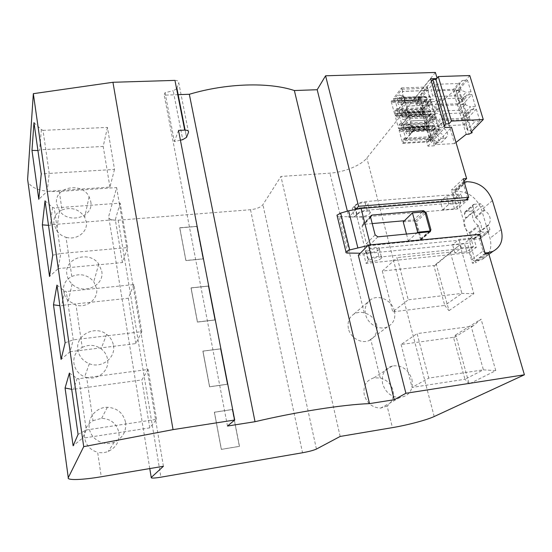<?xml version="1.0" encoding="UTF-8"?>
<svg xmlns="http://www.w3.org/2000/svg" width="552" height="552" viewBox="0 0 552 552"><rect width="100%" height="100%" fill="white"/><g stroke="black" fill="none" stroke-linecap="round" stroke-linejoin="round"><path stroke-width="0.41" stroke-dasharray="2.76 2.07" d="M435.39 72.457L366.859 158.024C361.194 165.352 343.924 172.321 329.917 173.149L280.954 176.461L262.904 204.668C260.654 207.324 256.514 209.008 250.498 209.719L118.156 220.2C111.752 220.462 108.585 219.275 108.647 216.646L116.638 187.577L59.299 191.454C42.345 192.151 31.899 188.943 27.959 181.843M437.046 78.08L437.17 78.515L420.859 98.573L434.376 145.797L451.515 127.229M463.935 181.09L454.655 189.805L475.755 262.828L488.617 253.251M448.99 310.638L473.83 293.678L459.899 244.819L434.465 265.919L436.17 264.015L448.99 310.638L444.739 305.428L461.914 293.395L450.322 252.154L397.198 257.598L408.252 299.805L392.755 311.845L444.739 305.428L433.81 265.533L382.329 271.046L397.198 257.598M436.17 264.015L459.899 244.819M473.333 325.749L454.11 337.582L455.669 334.926L469.138 383.909L495.786 370.647L481.102 319.173L473.333 325.749L471.194 326.398L417.105 333.608L428.766 378.106L483.4 369.833L471.194 326.398M455.669 334.926L481.102 319.173M174.95 80.392C177.737 80.468 179 81.289 178.751 82.855L188.515 132.301M176.916 88.306L178.751 82.855M176.619 88.865L173.204 90.763L182.733 139.67M178.151 94.675L164.22 95.172L165.013 92.667L173.204 90.763M437.17 78.515L436.68 78.529M420.859 98.573L414.497 98.836L430.601 78.729M414.497 98.836L416.07 104.383L420.196 104.211L421.321 102.838L417.188 103.017L416.456 100.45L417.036 99.74L418.271 101.478L419.499 99.967L418.809 97.545L427.338 86.974L428.331 90.397L402.477 91.363C402.325 94.316 402.898 96.352 404.188 97.469L405.161 100.947L396.95 111.387L396.267 108.916L395.087 110.421L395.239 113.553L394.687 114.257L391.182 101.499L416.456 100.45M434.376 145.797L427.931 146.183L426.31 140.456L430.477 140.222L420.196 104.211M427.931 146.183L444.864 127.574M426.31 140.456L427.469 139.166L428.248 141.919L428.849 141.25L428.711 138.131L429.987 136.703L430.705 139.201L439.613 129.327L438.598 125.808C437.218 124.621 436.625 122.565 436.804 119.632L410.757 120.916C410.598 123.876 411.178 125.953 412.503 127.16L413.496 130.714L405.03 140.656L404.333 138.138L403.119 139.573L403.271 142.726L402.698 143.396L399.11 130.355L424.578 129.016L425.171 128.333L426.441 130.155L427.71 128.713L427 126.235L435.797 116.141L436.804 119.632M434.314 111.042C432.961 109.896 432.368 107.861 432.547 104.935L406.589 106.06C406.438 109.013 407.017 111.076 408.321 112.228L434.314 111.042L435.321 114.519L426.544 124.635L425.84 122.171L424.585 123.627L424.723 126.739L424.129 127.422L424.578 129.016M404.188 97.469L430.084 96.434L431.077 99.877L422.432 110.234L421.735 107.792L420.493 109.282L420.631 112.387L420.051 113.084L420.5 114.657L421.079 113.96L422.335 115.741L423.584 114.264L422.88 111.814L431.547 101.478L432.547 104.935M430.084 96.434C428.745 95.33 428.159 93.322 428.331 90.397M417.188 103.017L416.07 104.383M430.477 140.222L431.643 138.931L427.469 139.166M421.321 102.838L431.643 138.931M402.698 143.396L428.248 141.919M394.687 114.257L420.051 113.084M408.321 112.228L409.308 115.747L400.966 125.946L400.276 123.448L399.082 124.918L399.234 128.064L398.668 128.747L395.122 115.851L420.5 114.657M398.668 128.747L424.129 127.422M403.271 142.726L428.849 141.25M403.119 139.573L428.711 138.131M404.333 138.138L429.987 136.703M405.03 140.656L430.705 139.201M413.496 130.714L439.613 129.327M412.503 127.16L438.598 125.808M399.11 130.355L399.676 129.672L400.897 131.514L402.104 130.058L401.414 127.56L409.763 117.39L410.757 120.916M409.763 117.39L435.797 116.141M401.414 127.56L427 126.235M402.104 130.058L427.71 128.713M400.897 131.514L426.441 130.155M399.676 129.672L425.171 128.333M399.234 128.064L424.723 126.739M399.082 124.918L424.585 123.627M400.276 123.448L425.84 122.171M400.966 125.946L426.544 124.635M409.308 115.747L435.321 114.519M395.122 115.851L395.68 115.147L396.888 116.948L398.075 115.458L397.392 112.981L405.616 102.569L406.589 106.06M405.616 102.569L431.547 101.478M397.392 112.981L422.88 111.814M398.075 115.458L423.584 114.264M396.888 116.948L422.335 115.741M395.68 115.147L421.079 113.96M395.239 113.553L420.631 112.387M395.087 110.421L420.493 109.282M396.267 108.916L421.735 107.792M396.95 111.387L422.432 110.234M405.161 100.947L431.077 99.877M391.182 101.499L391.727 100.775L392.921 102.534L394.087 101.009L393.41 98.56L401.511 87.913L402.477 91.363M401.511 87.913L427.338 86.974M393.41 98.56L418.809 97.545M394.087 101.009L419.499 99.967M392.921 102.534L418.271 101.478M391.727 100.775L417.036 99.74M411.937 379.3C413.496 389.781 409.46 395.874 399.834 397.571C391.258 397.178 385.517 392.562 382.612 383.73C381.142 374.415 384.447 368.474 392.513 365.907C401.925 365.031 408.397 369.495 411.937 379.3M387.124 406.003L380.652 408.114C372.441 407.769 366.976 403.367 364.251 394.928C362.912 386.027 366.121 380.328 373.876 377.837L380.245 377.996C386.648 379.762 390.906 383.84 393.017 390.229C394.176 396.95 392.21 402.208 387.124 406.003L392.437 427.627M340.163 436.446L280.954 176.461M348.415 328.633C347.215 322.402 348.954 317.621 353.625 314.288C356.806 312.342 360.346 311.866 364.244 312.86C370.516 314.626 374.663 318.552 376.692 324.638C377.796 331.096 375.843 336.099 370.82 339.646L369.24 340.48C361.484 344.179 350.334 337.858 348.415 328.633M394.411 310.893C395.874 318.345 393.528 323.679 387.38 326.901C379.321 330.724 367.639 324.072 365.569 314.447C364.272 307.94 366.052 302.965 370.896 299.522C378.817 294.043 392.092 300.495 394.411 310.893M363.871 254.658L366.507 252.036C368.777 250.173 372.227 248.924 376.857 248.303L473.954 238.781L476.411 247.234L469.386 252.692L366.059 263.38L363.871 254.658L358.317 255.21M469.386 252.692L472.408 263.194L475.755 262.828M454.655 189.805L451.363 190.06L454.255 200.107L352.293 208.449L354.798 205.544C356.985 203.488 360.352 202.184 364.92 201.625L460.927 193.987L454.255 200.107M347.367 211.154L348.912 217.357L354.405 216.888L352.293 208.449M406.513 234.172L408.294 240.831L420.534 239.651L428.994 232.068M420.534 239.651L415.408 220.814L403.229 221.897M227.5 426.047L164.22 95.172M165.013 92.667L174.391 141.588L180.421 140.201M178.517 130.417L174.391 141.588M59.299 191.454L62.017 209.953C56.007 212.851 53.296 217.44 53.889 223.712L56.559 230.439C58.885 233.82 62.038 236.104 66.033 237.291L71.794 276.469C65.681 279.692 62.935 284.618 63.57 291.242C64.122 294.809 65.729 297.97 68.4 300.723L76.01 305.118L82.227 347.415C76.004 350.996 73.23 356.295 73.913 363.306C75.031 369.661 78.605 374.187 84.642 376.878L86.65 377.506L93.005 420.686C86.664 424.654 83.856 430.346 84.594 437.77C85.995 445.298 90.342 450.142 97.649 452.302L101.244 476.755M93.005 420.686L101.644 418.306C111.049 418.906 116.817 423.722 118.956 432.761C119.722 441.352 116.141 447.575 108.206 451.439C104.776 452.799 101.257 453.082 97.649 452.302M82.227 347.415C88.796 344.275 95.089 344.745 101.106 348.823C104.687 351.562 106.846 355.102 107.585 359.421C109.703 370.316 97.98 380.625 86.65 377.506M71.794 276.469C80.433 273.04 87.761 274.792 93.778 281.72L96.579 288.399C98.608 298.784 87.085 308.32 76.01 305.118M62.017 209.953C71.56 206.696 79.115 209.111 84.691 217.205L86.25 221.8C88.196 231.723 76.873 240.555 66.033 237.291M163.413 466.267L116.638 187.577M179.731 227.9L185.872 260.592L203.046 258.95L196.747 226.472L179.731 227.9L185.872 260.592L203.046 258.95L196.747 226.472L179.793 227.755L185.872 260.592L203.115 258.819L196.816 226.334L179.793 227.755L185.934 260.461L203.115 258.819L196.816 226.334L179.731 227.9M191.013 287.971L197.416 322.078L214.88 320.008L208.318 286.143L191.013 287.971L197.416 322.078L214.88 320.008L208.318 286.143L191.082 287.847L197.416 322.078L214.963 319.898L208.394 286.019L191.082 287.847L197.485 321.968L214.963 319.898L208.394 286.019L191.013 287.971M202.881 351.182L209.567 386.814L227.341 384.275L220.483 348.905L202.881 351.182L209.567 386.814L227.341 384.275L220.483 348.905L202.957 351.086L209.567 386.814L227.431 384.185L220.565 348.809L202.957 351.086L209.65 386.724L227.431 384.185L220.565 348.809L202.881 351.182M214.348 412.268L221.317 449.397L239.382 446.395L232.24 409.543L214.348 412.268L221.317 449.397L239.382 446.395L232.24 409.543L214.431 412.185L221.317 449.397L239.478 446.326L232.33 409.467L214.431 412.185L221.407 449.328L239.478 446.326L232.33 409.467L214.348 412.268M356.164 209.063L348.912 217.357M463.266 178.813L451.363 190.06M485.194 253.609L472.408 263.194M495.786 370.647L483.4 369.833L464.977 379.265L453.482 337.327L401.097 344.489L417.105 333.608M469.138 383.909L464.977 379.265L412.068 387.421L428.766 378.106M454.11 337.582L453.482 337.327M473.83 293.678L461.914 293.395L408.252 299.805M452.385 251.443L450.322 252.154M434.465 265.919L433.81 265.533M473.954 238.781L479.543 234.324M366.059 263.38L368.715 260.82C371.006 258.991 374.47 257.756 379.107 257.122L476.411 247.234M354.405 216.888L356.937 214.038C359.138 212.016 362.526 210.719 367.101 210.153L463.307 202.177L460.927 193.987M463.307 202.177L465.922 199.838M408.294 240.831L416.546 233.234M415.408 220.814L424.854 211.816M33.976 122.613L41.372 129.616L43.015 130.369L49.231 173.418L41.241 173.956M43.015 130.369L107.44 127.388L114.505 169.423L49.231 173.418L47.175 191.33L38.785 199.313M114.505 169.423L109.931 187.107L47.175 191.33L41.241 149.716L39.53 150.572L37.922 150.537M41.372 129.616L39.53 150.572M56.959 285.08L64.598 291.104L66.274 291.511L73.257 339.846L70.063 351.7L61.093 359.428M65.122 342.806L73.257 339.846L141.788 331.655L135.82 343.579L70.063 351.7L63.432 305.208L61.596 305.932L59.871 305.691M64.598 291.104L61.596 305.932M52.73 255.183L60.789 253.513L58.208 268.603L49.535 276.476M45.036 200.818L52.557 207.366L54.213 207.959L60.789 253.513L127.65 247.551L122.413 262.552L58.208 268.603L51.936 224.671L50.163 225.464L48.507 225.34M52.557 207.366L50.163 225.464M78.08 434.396L86.271 430.001L82.414 438.253L73.126 445.809M69.4 373.055L77.163 378.486L78.86 378.686L86.271 430.001L156.54 419.354L149.764 427.869L82.414 438.253L75.389 389.015L73.485 389.664L71.698 389.305M77.163 378.486L73.485 389.664M125.614 422.528C126.442 431.56 122.682 438.095 114.34 442.138C103.838 446.734 90.535 439.275 89.251 428.021C87.457 417.491 96.676 407.093 107.343 407.279C117.245 407.942 123.337 413.02 125.614 422.528M113.464 345.504C115.948 357.772 101.623 368.812 89.341 363.727C82.917 361.049 79.102 356.44 77.887 349.892C75.106 335.223 94.944 324.769 106.626 334.367C110.393 337.258 112.67 340.97 113.464 345.504M101.727 271.108C104.873 285.688 83.228 295.423 72.07 284.087C69.214 281.368 67.496 278.167 66.916 274.475C63.763 258.074 89.493 249.994 98.773 264.111L101.727 271.108M90.749 201.528C94.13 216.929 68.807 224.705 59.512 210.795L56.663 203.978C53.447 187.197 81.661 181.166 89.1 196.726L90.749 201.528M401.097 344.489L412.068 387.421M382.329 271.046L392.755 311.845M107.44 127.388L103.203 146.439L41.241 149.716M109.931 187.107L103.203 146.439M141.788 331.655L133.874 284.584L66.274 291.511M133.874 284.584L128.319 298.252L63.432 305.208M135.82 343.579L128.319 298.252M127.65 247.551L120.177 203.129L54.213 207.959M120.177 203.129L115.32 219.668L51.936 224.671M122.413 262.552L115.32 219.668M156.54 419.354L148.143 369.454L78.86 378.686M148.143 369.454L141.836 379.928L75.389 389.015M149.764 427.869L141.836 379.928M398.716 102.451L415.339 101.754L418.982 100.933L418.499 99.243L414.476 98.732L397.868 99.408L398.716 102.451L400.131 100.623L416.808 99.94L415.339 101.754M416.808 99.94L420.458 99.112L419.975 97.421L415.946 96.904L399.282 97.573L400.131 100.623M399.282 97.573L397.868 99.408M415.946 96.904L414.476 98.732M420.458 99.112L418.982 100.933M419.975 97.421L418.499 99.243M402.767 117.052L419.451 116.258L423.108 115.402L422.625 113.691L418.582 113.201L401.911 113.974L402.767 117.052L404.209 115.264L420.941 114.478L419.451 116.258M420.941 114.478L424.612 113.622L424.122 111.911L420.072 111.414L403.346 112.173L404.209 115.264M403.346 112.173L401.911 113.974M420.072 111.414L418.582 113.201M424.612 113.622L423.108 115.402M424.122 111.911L422.625 113.691M406.858 131.804L423.612 130.914L427.282 130.024L426.786 128.299L422.735 127.822L405.996 128.692L406.858 131.804L408.328 130.065L425.123 129.175L423.612 130.914M425.123 129.175L428.807 128.292L428.311 126.56L424.24 126.077L407.459 126.939L408.328 130.065M407.459 126.939L405.996 128.692M424.24 126.077L422.735 127.822M428.807 128.292L427.282 130.024M428.311 126.56L426.786 128.299M347.753 253.064L338.797 216.522L362.229 217.088L457.594 208.939L467.999 199.665M338.797 216.522L337.217 216.149M357.061 214.549L356.737 215.004C354.66 218.288 366.983 216.826 369.757 213.479L370.123 212.982C372.255 209.691 359.745 211.181 357.061 214.549M442.718 209.87L448.873 204.219L460.782 203.226L454.496 208.87L442.718 209.87L440.42 201.721L446.52 195.974L458.408 195.022L452.171 200.755L440.42 201.721M381.253 258.329L381.639 257.887C383.909 254.934 371.234 256.611 368.412 259.64L368.067 260.047C365.859 262.987 378.334 261.344 381.253 258.329M379.01 249.594L379.397 249.138C381.639 246.123 368.998 247.758 366.204 250.856L365.859 251.277C363.678 254.279 376.126 252.678 379.01 249.594M372.214 223.567L363.602 224.326L362.416 224.899L362.098 226.568L366.418 243.701L369.474 245.674L371.337 253.023L467.53 243.432L478.294 234.835L483.034 251.036L472.105 259.316L467.53 243.432M422.087 212.051L413.917 219.882L404.43 220.724M485.001 252.926L483.034 251.036M457.594 208.939L453.178 193.607L453.64 191.799L456.469 191.296C468.476 191.572 476.838 197.726 481.572 209.774L490.01 238.229C492.405 248.158 489.672 255.286 481.82 259.606L474.679 261.206L472.105 259.316M467.606 198.327L463.425 184.044L464.204 182.001M413.917 219.882L416.498 221.787L421.059 238.519L420.445 240.513L369.474 245.674M357.075 217.233L366.142 253.271L360.304 253.209M474.334 204.171L465.743 211.644L471.539 211.14L474.058 212.996L482.779 205.565L480.219 203.674L473.533 204.447L472.974 206.4L474.223 210.657L465.605 218.033L464.391 213.845L472.974 206.4M465.743 211.644L464.95 211.92L464.391 213.845M480.012 230.37L471.236 237.443L469.51 232.571C466.909 230.964 465.17 228.742 464.287 225.92C463.535 223.084 463.942 220.676 465.495 218.702L474.113 211.333C472.54 213.334 472.146 215.77 472.919 218.654C473.823 221.524 475.603 223.781 478.246 225.423L480.012 230.37L482.614 232.282L489.169 231.523L489.879 229.432L488.603 225.133L479.709 232.261L480.951 236.497L489.879 229.432M471.236 237.443L473.782 239.32L482.614 232.282M488.534 231.716L479.619 238.74L473.782 239.32M479.619 238.74L480.247 238.554L480.951 236.497M474.058 212.996L475.769 217.785C478.342 219.379 480.074 221.573 480.964 224.374C481.73 227.189 481.351 229.591 479.819 231.585L488.706 224.45C490.252 222.428 490.631 219.993 489.838 217.129C488.92 214.286 487.154 212.051 484.539 210.429L482.779 205.565M488.706 224.45L488.603 225.133M474.113 211.333L474.223 210.657M479.819 231.585L479.709 232.261M465.495 218.702L465.605 218.033M367.894 245.557L478.294 234.835M366.142 253.271L371.337 253.023M454.496 208.87L452.171 200.755M460.782 203.226L458.408 195.022M448.873 204.219L446.52 195.974M473.374 246.675L461.341 247.889L454.917 253.023L466.819 251.802L473.374 246.675L470.918 238.216L464.418 243.439L452.543 244.626L458.912 239.389L470.918 238.216M466.819 251.802L464.418 243.439M461.341 247.889L458.912 239.389M454.917 253.023L452.543 244.626M354.922 206.041L354.598 206.503C352.549 209.85 364.837 208.428 367.584 205.013L367.949 204.509C370.054 201.156 357.579 202.605 354.922 206.041M454.586 143.561L435.611 144.679L435.259 143.472C430.36 139.884 429.097 135.978 431.485 131.749L431.795 131.397L431.14 129.106C427.524 126.746 425.882 123.745 426.22 120.108L427.71 117.148L427.062 114.885C422.411 111.552 421.086 107.84 423.08 103.762L423.674 103.058L423.363 101.989L442.138 101.195L454.586 143.561L455.993 142.444M437.998 120.115C439.882 122.572 440.123 124.821 438.709 126.87C436.087 129.127 433.189 128.761 430.015 125.773C428.173 123.386 427.91 121.171 429.214 119.135C431.823 116.762 434.748 117.086 437.998 120.115M434.12 140.111C432.223 137.614 431.988 135.33 433.417 133.26C436.052 130.99 438.957 131.348 442.124 134.336C444.07 136.896 444.277 139.221 442.738 141.312C440.089 143.451 437.218 143.051 434.12 140.111M433.913 106.039C435.742 108.392 436.004 110.579 434.714 112.587C432.119 114.947 429.201 114.609 425.944 111.594C424.164 109.296 423.874 107.15 425.068 105.156C427.641 102.686 430.588 102.976 433.913 106.039M435.611 144.679L439.233 140.76L438.881 139.539L434.907 135.537L433.796 131.762L435.376 127.381L434.707 125.069L430.753 121.102L429.656 117.362L429.739 116.017L431.236 113.043L430.581 110.759L427.062 114.885M435.259 143.472L438.881 139.539M431.14 129.106L434.707 125.069M431.795 131.397L435.376 127.381M433.299 130.645L434.576 129.209L434.079 125.746L433.023 125.442C431.878 126.739 431.767 128.34 432.692 130.244L433.299 130.645M429.104 116.037L430.36 114.568L429.863 111.131L428.849 110.842C427.703 112.153 427.586 113.76 428.497 115.658L429.104 116.037M424.95 101.589L426.192 100.085L425.695 96.669L424.716 96.4C423.57 97.725 423.446 99.332 424.357 101.23L424.95 101.589M412.323 126.87L411.302 126.56C410.212 127.864 410.115 129.485 411.005 131.404L412.033 131.721L412.779 130.52L412.323 126.87M406.9 116.686L407.887 116.983L408.632 115.803L408.19 112.118L407.21 111.828C406.113 113.153 406.01 114.768 406.9 116.686M404.105 97.525L403.16 97.255C402.056 98.594 401.953 100.216 402.836 102.127L403.788 102.403L404.526 101.244L404.105 97.525M412.24 125.918L410.936 125.407C409.253 127.146 409.06 129.472 410.364 132.383L411.971 132.742L412.896 131.135L412.24 125.918M407.928 117.907L408.735 116.417L408.107 111.159L406.852 110.676L406.099 111.373C405.113 113.574 405.168 115.672 406.265 117.673L407.928 117.907M404.016 96.559L402.808 96.103C401.118 97.883 400.924 100.216 402.208 103.114L403.705 103.424L404.616 101.858L404.016 96.559M408.997 124.98L407.252 124.297C405.009 126.636 404.761 129.761 406.507 133.681L408.646 134.17C410.557 131.507 410.674 128.444 408.997 124.98M402.422 118.956L403.16 119.584L404.492 119.411C406.41 116.72 406.541 113.65 404.871 110.193L403.188 109.544L401.345 113.056L402.422 118.956M400.793 95.565L399.172 94.951C396.929 97.345 396.66 100.492 398.378 104.383L400.379 104.804C402.311 102.092 402.449 99.008 400.793 95.565M402.753 128.043L405.844 139.207L431.333 137.772L428.111 126.505L402.753 128.043M402.698 127.822L410.246 118.666L410.895 120.978C410.798 124.159 411.447 126.463 412.834 127.898L413.482 130.231L405.844 139.207M401.773 124.497L409.301 115.285L408.652 112.981C407.314 111.642 406.672 109.413 406.727 106.308L406.093 103.845L398.661 113.229L401.773 124.497L427.172 123.213L423.984 112.063L431.809 102.755L432.444 105.46C432.416 108.233 433.009 110.283 434.224 111.614L435.086 114.078L427.172 123.213M402.622 91.46L401.987 89.196L394.666 98.787L397.75 109.938L423.053 108.806L419.899 97.773L427.607 88.258L428.255 90.5L402.622 91.46C402.539 94.633 403.167 96.89 404.519 98.228L405.161 100.505L397.75 109.938M437.86 136.006C435.942 133.494 435.7 131.19 437.143 129.106C439.792 126.829 442.718 127.195 445.912 130.203C447.879 132.79 448.086 135.13 446.54 137.227C443.877 139.38 440.986 138.973 437.86 136.006M429.58 107.288C427.779 104.97 427.483 102.817 428.683 100.809C431.271 98.325 434.238 98.629 437.591 101.713C439.433 104.086 439.709 106.288 438.412 108.309C435.804 110.669 432.858 110.331 429.58 107.288M437.791 90.818L460.444 89.962L455.379 95.751L432.934 96.648L431.057 90.19L435.88 84.304L437.791 90.818L432.934 96.648M435.88 84.304L458.491 83.504L453.468 89.348L431.057 90.19M455.379 95.751L455.917 95.993L453.847 89.065L455.069 89.072L462.479 80.482L459.029 83.111L461.21 90.314L466.054 92.239L458.546 100.678L455.917 95.993M453.468 89.348L453.847 89.065M446.478 120.426L469.297 119.287L464.08 124.814L441.469 125.987L439.551 119.384L444.526 113.76L446.478 120.426L441.469 125.987M444.526 113.76L467.302 112.691L462.121 118.273L439.551 119.384M464.08 124.814L464.625 125.062L462.507 117.983L463.68 117.776L471.311 109.565L467.841 112.277L470.062 119.639L474.962 121.578L467.233 129.63L464.625 125.062M462.121 118.273L462.507 117.983M459.706 110.2L437.177 111.235L442.111 105.542L464.846 104.549L459.706 110.2L460.251 110.448L458.153 103.445L459.354 103.348L460.409 104.611L463.915 116.306L460.251 110.448M442.111 105.542L440.179 98.953L462.873 98.021L458.153 103.445M457.774 103.735L435.28 104.707L437.177 111.235M440.179 98.953L435.28 104.707M410.246 118.666L436.052 117.417L436.694 120.15C436.666 122.923 437.267 124.993 438.502 126.367L439.371 128.857L431.333 137.772M410.895 120.978L436.722 119.708M436.052 117.417L428.111 126.505M413.482 130.231L439.371 128.857M412.834 127.898L438.702 126.546M406.093 103.845L431.809 102.755M406.734 106.143L432.464 105.025M398.661 113.229L423.984 112.063M409.301 115.285L435.086 114.078M408.652 112.981L434.424 111.794M394.666 98.787L419.899 97.773M401.987 89.196L427.607 88.258M405.161 100.505L430.85 99.45L423.053 108.806M404.519 98.228L430.194 97.193L430.85 99.45M428.255 90.5L428.235 90.935C428.214 93.702 428.8 95.731 429.994 97.021L430.194 97.193M430.581 110.759L426.648 106.812L425.557 103.114L427.144 98.849L423.674 103.058M427.71 117.148L431.236 113.043M460.444 89.962L461.21 90.314M458.491 83.504L459.029 83.111M462.479 80.482L467.427 80.068L458.512 90.293L456.138 90.383L459.609 101.947L458.546 100.678M456.138 90.383L455.069 89.072M469.297 119.287L470.062 119.639M467.302 112.691L467.841 112.277M471.311 109.565L476.3 109.096L467.123 118.88L464.729 118.997L468.275 130.81L467.233 129.63M464.729 118.997L463.68 117.776M467.427 80.068L471.015 91.798L461.989 101.851L459.609 101.947M476.3 109.096L479.964 121.088L470.677 130.679L468.275 130.81M466.205 134.322L453.358 91.356L456.138 91.252L459.202 89.686L458.119 88.975L462.797 104.507L471.843 94.502L475.465 106.364L466.309 116.189L463.915 116.306M471.084 132.038L462.797 104.507L460.409 104.611M462.873 98.021L466.875 94.944L459.354 103.348M464.846 104.549L470.483 106.826L462.866 115.078M463.411 97.614L465.612 104.894M427.144 98.849L426.834 97.773L417.836 98.139L430.139 141.284L439.233 140.76M423.363 101.989L426.834 97.773M444.298 125.642L430.139 141.284M431.374 81.358L417.836 98.139M442.138 101.195L453.358 91.356M471.843 94.502L466.875 94.944M471.015 91.798L466.054 92.239M479.964 121.088L474.962 121.578M475.465 106.364L470.483 106.826M469.78 75.555L458.119 88.975M433.699 121.571C431.843 119.163 431.567 116.934 432.885 114.892C435.507 112.504 438.454 112.836 441.731 115.885C443.635 118.356 443.877 120.626 442.462 122.689C439.827 124.952 436.901 124.579 433.699 121.571M434.182 416.532L366.859 158.024M364.244 312.86L329.917 173.149M380.245 377.996L370.82 339.646M316.427 449.066L262.904 204.668M250.498 209.719L302.544 452.75M149.778 468.565L108.647 216.646M118.156 220.2L160.922 477.176M186.548 137.331L185.127 130.106L186.535 137.351M366.507 252.036L368.715 260.82M356.937 214.038L354.798 205.544M376.857 248.303L379.107 257.122M367.101 210.153L364.92 201.625M370.558 216.819L363.602 224.326M485.132 253.375L474.679 261.206M476.645 260.999L486.754 253.451M501.168 229.604L490.01 238.229M492.425 200.597L481.572 209.774M466.764 181.705L456.469 191.296M464.798 181.85L454.537 191.447M463.425 184.044L453.178 193.607M377.83 236.856L369.019 245.716M429.421 232.026L419.596 240.824M430.008 230.481L421.059 238.519M425.302 213.438L416.498 221.787M471.539 211.14L480.219 203.674M469.51 232.571L478.246 225.423M470 233.192L478.743 226.051M475.769 217.785L484.539 210.429M475.286 217.171L484.042 209.808M362.229 217.088L364.058 224.284M370.42 245.26L370.316 244.86M375.112 234.862L366.418 243.701M370.633 217.378L362.098 226.568M456.138 91.252L469.021 134.164M399.834 397.571L380.652 408.114M392.513 365.907L373.876 377.837M387.38 326.901L369.24 340.48M370.896 299.522L353.625 314.288M114.34 442.138L108.206 451.439M107.343 407.279L101.644 418.306M89.341 363.727L84.642 376.878M106.626 334.367L101.106 348.823M72.07 284.087L68.4 300.723M98.773 264.111L93.778 281.72M59.512 210.795L56.559 230.439M89.1 196.726L84.691 217.205M379.397 249.138L381.639 257.887M365.859 251.277L368.067 260.047M488.934 254.327L481.82 259.606M463.887 182.208L453.64 191.799M430.277 231.716L420.445 240.513M464.95 211.92L473.533 204.447M480.247 238.554L489.169 231.523M370.978 215.646L362.409 224.899M356.737 215.004L354.598 206.503M370.123 212.982L367.949 204.509M433.023 125.442L411.302 126.56M433.748 130.555L412.033 131.721M429.525 115.954L407.887 116.983M428.849 110.842L407.21 111.828M424.716 96.4L403.16 97.255M425.344 101.499L403.788 102.403M412.254 126.787L412.144 125.801M412.779 130.52L412.896 131.135M408.632 115.803L408.735 116.417M408.142 112.056L408.031 111.069M404.064 97.483L403.961 96.496M404.526 101.244L404.616 101.858M410.936 125.407L407.252 124.297M411.971 132.742L408.646 134.17M407.811 118.004L404.492 119.411M406.852 110.676L403.188 109.544M402.808 96.103L399.172 94.951M403.705 103.424L400.379 104.804M437.143 129.106L433.417 133.26M446.54 137.227L442.738 141.312M428.683 100.809L425.068 105.156M438.412 108.309L434.714 112.587M435.059 127.733L431.485 131.749M426.551 99.56L423.08 103.762M430.774 113.581L427.248 117.686M459.202 89.686L471.753 131.348M472.015 132.197L472.153 132.666M432.885 114.892L429.214 119.135M442.462 122.689L438.709 126.87"/><path stroke-width="0.83" d="M405.899 393.279L524.4 374.78L488.617 253.251L485.194 253.609L479.543 234.324L368.398 245.047L405.899 393.279L394.238 399.717L369.495 403.622C343.558 404.54 297.342 411.695 255.024 421.7L189.329 94.275C226.589 83.138 268.852 82.006 294.361 90.535L317.186 89.721L325.583 75.796L435.39 72.457L437.046 78.08M436.68 78.529L430.601 78.729L444.864 127.574L451.515 127.229L466.626 178.565L463.935 181.09M524.4 374.78L434.182 416.532C426.799 420.01 407.335 425.15 392.437 427.627L340.163 436.446L316.427 449.066C313.626 450.335 308.996 451.564 302.544 452.75L160.922 477.176C154.07 478.28 150.841 478.377 151.227 477.48L149.778 468.565M27.959 181.843L27.614 179.317L33.334 93.674L112.939 82.282L174.95 80.392L184.713 130.113L178.517 130.417L234.71 420.003L227.5 426.047L255.024 421.7M176.902 88.327L185.113 130.106L176.916 88.306L176.619 88.865M189.329 94.275L178.151 94.675M465.922 199.838L468.703 197.347L358.593 206.282L325.583 75.796M468.703 197.347L463.266 178.813L466.626 178.565M151.227 477.48L163.413 466.267L101.244 476.755C82.614 479.95 66.592 480.544 68.275 477.673L83.711 446.651L173.045 429.628L234.71 420.003M368.398 245.047L358.317 255.21L394.238 399.717M347.367 211.154L317.186 89.721M294.361 90.535L369.495 403.622M406.513 234.172L403.229 221.897L412.447 212.879L417.685 232.185L430.16 231.019L424.854 211.816L412.447 212.879M173.045 429.628L112.939 82.282M83.711 446.651L33.334 93.674M31.975 150.406L38.785 199.313L41.241 173.956L33.976 122.613L31.975 150.406L37.922 150.537M53.482 304.814L56.959 285.08L65.122 342.806L61.093 359.428L53.482 304.814L59.871 305.691M42.345 224.857L45.036 200.818L52.73 255.183L49.535 276.476L42.345 224.857L48.507 225.34M65.067 387.994L69.4 373.055L78.08 434.396L73.126 445.809L65.067 387.994L71.698 389.305M180.421 140.201L182.733 139.67L186.535 137.351L188.515 132.301C188.805 130.852 187.535 130.127 184.713 130.113M358.593 206.282L356.164 209.063M416.546 233.234L417.685 232.185M428.994 232.068L430.16 231.019M337.217 216.149L336.982 215.197L340.66 213.093L348.622 210.795L361.077 208.442L467.999 199.665L467.606 198.327M404.43 220.724L372.214 223.567M372.221 215.032L423.529 210.671L426.172 212.61L430.898 229.687L430.277 231.716L377.83 236.856L375.112 234.862L370.633 217.378L370.978 215.646L372.221 215.032L370.558 216.819M464.204 182.001L466.764 181.705C478.991 182.022 487.547 188.322 492.425 200.597L501.168 229.604C503.659 239.727 500.919 246.979 492.936 251.36L487.671 252.768L485.001 252.926M360.304 253.209L347.753 253.064C346.194 253.016 345.6 252.63 345.966 251.912L349.72 249.932L367.894 245.557M455.993 142.444L466.205 134.322L469.021 134.164L472.153 132.666L471.084 132.038L483.269 119.508L451.419 121.102L438.274 76.562L435.921 79.46L432.823 79.564L445.816 123.965L444.298 125.642M432.823 79.564L431.374 81.358M445.816 123.965L448.955 123.807L435.921 79.46M451.419 121.102L448.955 123.807M483.269 119.508L469.78 75.555L438.274 76.562M68.275 477.673L27.614 179.317M423.529 210.671L422.087 212.051M485.67 252.975L485.132 253.375M486.754 253.451L487.671 252.768M430.898 229.687L430.008 230.481M426.172 212.61L425.302 213.438M357.806 247.669L348.622 210.795M349.72 249.932L340.66 213.093M370.316 244.86L361.077 208.442M492.936 251.36L488.934 254.327M345.966 251.912L336.982 215.197M471.753 131.348L472.015 132.197"/></g></svg>
